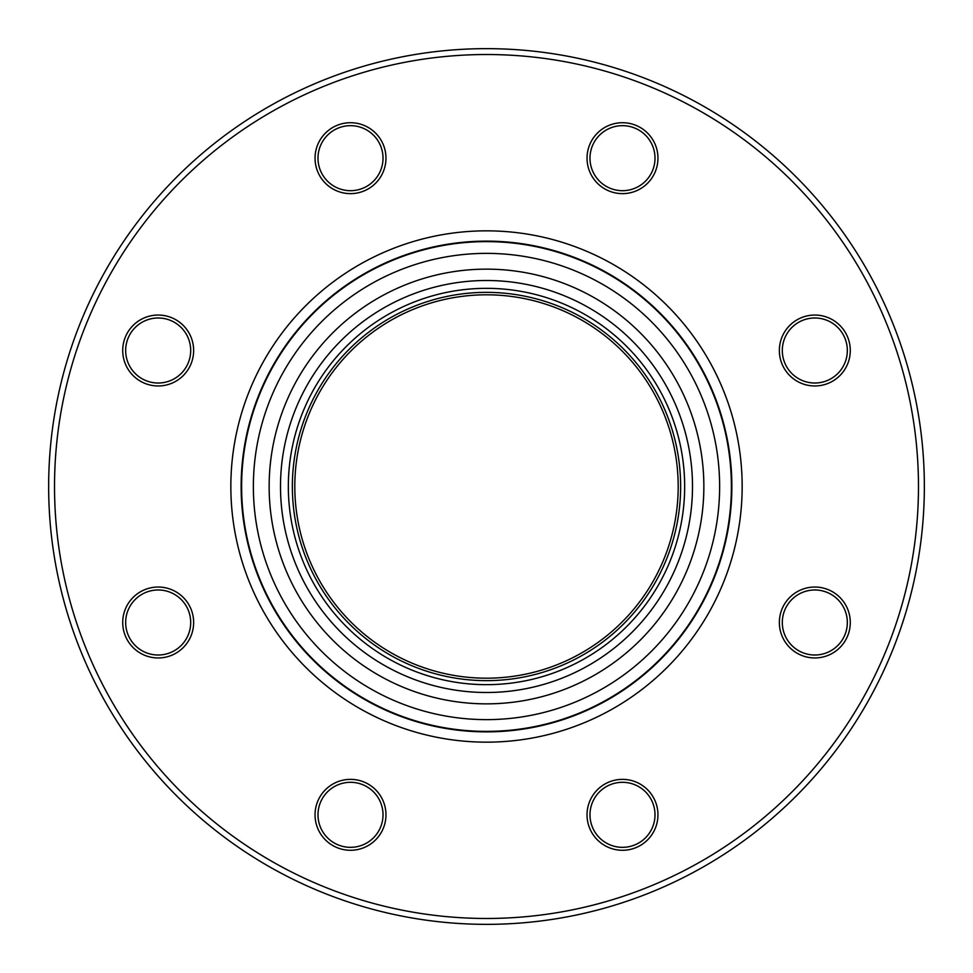 <?xml version="1.0" encoding="UTF-8"?>
<svg xmlns="http://www.w3.org/2000/svg" width="973" height="973" viewBox="0 0 973 973"><rect width="100%" height="100%" fill="white"/><g stroke="black" fill="none" stroke-linecap="round" stroke-linejoin="round"><path stroke-width="1.46" d="M731.866 486.5A245.366 245.366 0 0 0 486.5 241.134A245.366 245.366 0 0 0 241.134 486.5A245.366 245.366 0 0 0 486.5 731.866A245.366 245.366 0 0 0 731.866 486.5M742.156 486.5A255.656 255.656 0 0 0 486.5 230.844A255.656 255.656 0 0 0 230.844 486.5A255.656 255.656 0 0 0 486.5 742.156A255.656 255.656 0 0 0 742.156 486.5M645.488 791.827A32.523 32.523 0 0 0 599.502 791.827A32.523 32.523 0 0 0 599.502 837.814A32.523 32.523 0 0 0 645.488 837.814A32.523 32.523 0 0 0 645.488 791.827M597.422 839.894A35.454 35.454 0 0 1 597.422 789.748A35.454 35.454 0 0 1 647.568 789.748A35.454 35.454 0 0 1 647.568 839.894A35.454 35.454 0 0 1 597.422 839.894M814.827 589.979A32.523 32.523 0 0 0 782.304 622.501A32.523 32.523 0 0 0 814.827 655.011A32.523 32.523 0 0 0 847.337 622.501A32.523 32.523 0 0 0 814.827 589.979M814.827 657.955A35.454 35.454 0 0 1 779.361 622.501A35.454 35.454 0 0 1 814.827 587.035A35.454 35.454 0 0 1 850.28 622.501A35.454 35.454 0 0 1 814.827 657.955M791.827 327.512A32.523 32.523 0 0 0 791.827 373.498A32.523 32.523 0 0 0 837.814 373.498A32.523 32.523 0 0 0 837.814 327.512A32.523 32.523 0 0 0 791.827 327.512M839.894 375.578A35.454 35.454 0 0 1 789.748 375.578A35.454 35.454 0 0 1 789.748 325.432A35.454 35.454 0 0 1 839.894 325.432A35.454 35.454 0 0 1 839.894 375.578M589.979 158.173A32.523 32.523 0 0 0 622.501 190.696A32.523 32.523 0 0 0 655.011 158.173A32.523 32.523 0 0 0 622.501 125.663A32.523 32.523 0 0 0 589.979 158.173M657.955 158.173A35.454 35.454 0 0 1 622.501 193.639A35.454 35.454 0 0 1 587.035 158.173A35.454 35.454 0 0 1 622.501 122.72A35.454 35.454 0 0 1 657.955 158.173M327.512 181.173A32.523 32.523 0 0 0 373.498 181.173A32.523 32.523 0 0 0 373.498 135.186A32.523 32.523 0 0 0 327.512 135.186A32.523 32.523 0 0 0 327.512 181.173M375.578 133.106A35.454 35.454 0 0 1 375.578 183.252A35.454 35.454 0 0 1 325.432 183.252A35.454 35.454 0 0 1 325.432 133.106A35.454 35.454 0 0 1 375.578 133.106M158.173 383.021A32.523 32.523 0 0 0 190.696 350.499A32.523 32.523 0 0 0 158.173 317.989A32.523 32.523 0 0 0 125.663 350.499A32.523 32.523 0 0 0 158.173 383.021M158.173 315.045A35.454 35.454 0 0 1 193.639 350.499A35.454 35.454 0 0 1 158.173 385.965A35.454 35.454 0 0 1 122.72 350.499A35.454 35.454 0 0 1 158.173 315.045M181.173 645.488A32.523 32.523 0 0 0 181.173 599.502A32.523 32.523 0 0 0 135.186 599.502A32.523 32.523 0 0 0 135.186 645.488A32.523 32.523 0 0 0 181.173 645.488M133.106 597.422A35.454 35.454 0 0 1 183.252 597.422A35.454 35.454 0 0 1 183.252 647.568A35.454 35.454 0 0 1 133.106 647.568A35.454 35.454 0 0 1 133.106 597.422M315.045 814.827A35.454 35.454 0 0 1 350.499 779.361A35.454 35.454 0 0 1 385.965 814.827A35.454 35.454 0 0 1 350.499 850.28A35.454 35.454 0 0 1 315.045 814.827M383.021 814.827A32.523 32.523 0 0 0 350.499 782.304A32.523 32.523 0 0 0 317.989 814.827A32.523 32.523 0 0 0 350.499 847.337A32.523 32.523 0 0 0 383.021 814.827M54.524 486.5A431.976 431.976 0 0 0 486.5 918.476A431.976 431.976 0 0 0 918.476 486.5A431.976 431.976 0 0 0 486.5 54.524A431.976 431.976 0 0 0 54.524 486.5M924.35 486.5A437.85 437.85 0 0 1 486.5 924.35A437.85 437.85 0 0 1 48.65 486.5A437.85 437.85 0 0 1 486.5 48.65A437.85 437.85 0 0 1 924.35 486.5M486.5 294.807A191.693 191.693 0 0 1 678.193 486.5A191.693 191.693 0 0 1 486.5 678.193A191.693 191.693 0 0 1 294.807 486.5A191.693 191.693 0 0 1 486.5 294.807M486.5 292.362A194.138 194.138 0 0 1 680.638 486.5A194.138 194.138 0 0 1 486.5 680.638A194.138 194.138 0 0 1 292.362 486.5A194.138 194.138 0 0 1 486.5 292.362M486.5 288.336A198.164 198.164 0 0 1 684.664 486.5A198.164 198.164 0 0 1 486.5 684.664A198.164 198.164 0 0 1 288.336 486.5A198.164 198.164 0 0 1 486.5 288.336A198.164 198.164 0 0 1 684.664 486.5A198.164 198.164 0 0 1 486.5 684.664A198.164 198.164 0 0 1 288.336 486.5A198.164 198.164 0 0 1 486.5 288.336A198.164 198.164 0 0 1 684.664 486.5A198.164 198.164 0 0 1 486.5 684.664M486.5 703.856A217.356 217.356 0 0 1 269.144 486.5A217.356 217.356 0 0 1 486.5 269.144A217.356 217.356 0 0 1 703.856 486.5A217.356 217.356 0 0 1 486.5 703.856M731.38 486.5A244.88 244.88 0 0 1 486.5 731.38A244.88 244.88 0 0 1 241.62 486.5A244.88 244.88 0 0 1 486.5 241.62A244.88 244.88 0 0 1 731.38 486.5A244.88 244.88 0 0 0 486.5 241.62A244.88 244.88 0 0 0 241.62 486.5M486.5 692.496A205.996 205.996 0 0 1 280.504 486.5A205.996 205.996 0 0 1 486.5 280.504A205.996 205.996 0 0 1 692.496 486.5A205.996 205.996 0 0 1 486.5 692.496M253.369 486.5A233.131 233.131 0 0 0 486.5 719.631A233.131 233.131 0 0 0 719.631 486.5A233.131 233.131 0 0 0 486.5 253.369A233.131 233.131 0 0 0 253.369 486.5"/></g></svg>

